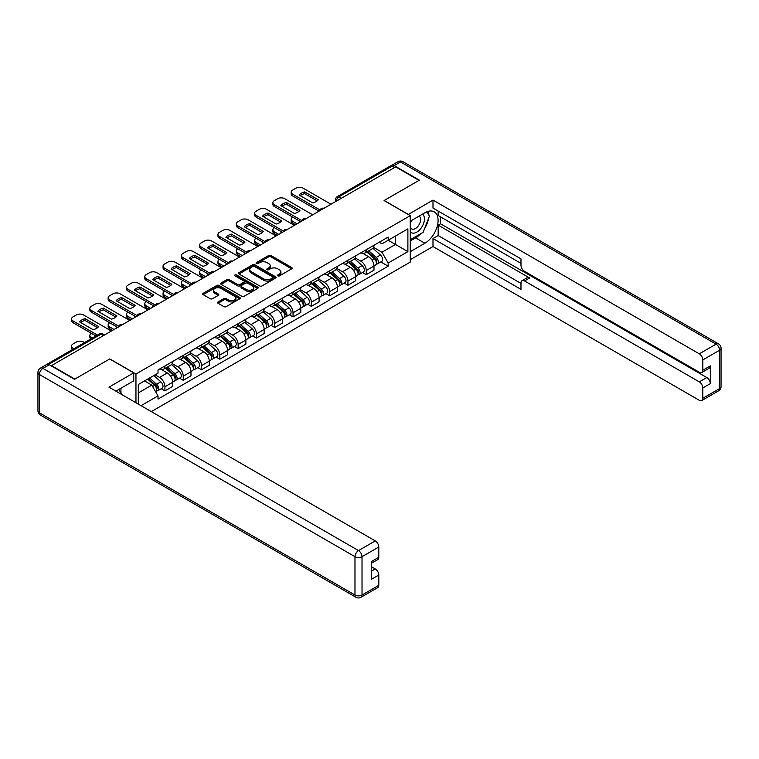 <?xml version="1.0" encoding="UTF-8"?>
<svg xmlns="http://www.w3.org/2000/svg" width="759" height="759" viewBox="0 0 759 759"><rect width="100%" height="100%" fill="white"/><g stroke="black" fill="none" stroke-linecap="round" stroke-linejoin="round"><path stroke-width="1.14" d="M277.822 275.897A1.138 0.655 0 0 0 279.435 275.897L291.665 268.828A1.632 0.939 0 0 0 292.149 268.164A1.632 0.939 0 0 0 291.665 267.5L270.944 255.536A1.632 0.939 0 0 0 268.639 255.536L256.4 262.595A1.138 0.655 0 0 0 256.068 263.06A1.138 0.655 0 0 0 256.4 263.525A1.138 0.655 0 0 0 258.013 263.525L259.597 262.614A5.209 3.008 0 0 1 266.969 262.614L268.695 263.61A5.209 3.008 0 0 1 270.223 265.735A5.209 3.008 0 0 1 268.695 267.861L267.111 268.781A1.138 0.655 0 0 0 266.779 269.246A1.138 0.655 0 0 0 267.111 269.711A1.138 0.655 0 0 0 268.724 269.711L270.308 268.79A5.209 3.008 0 0 1 277.68 268.79L279.407 269.796A5.209 3.008 0 0 1 280.934 271.921A5.209 3.008 0 0 1 279.407 274.046L277.822 274.957A1.138 0.655 0 0 0 277.49 275.422A1.138 0.655 0 0 0 277.822 275.897L277.822 274.957M218.089 301.94A1.632 0.939 0 0 0 217.615 302.604A1.632 0.939 0 0 0 218.089 303.268L223.905 306.627A1.632 0.939 0 0 0 226.201 306.627L239.797 298.78A1.632 0.939 0 0 0 240.271 298.116A1.632 0.939 0 0 0 239.797 297.452L219.066 285.479A1.632 0.939 0 0 0 216.761 285.479L203.175 293.325A1.632 0.939 0 0 0 202.7 293.989A1.632 0.939 0 0 0 203.175 294.653L210.196 298.714A1.632 0.939 0 0 0 212.501 298.714L218.317 295.355A1.632 0.939 0 0 0 218.791 294.691A1.632 0.939 0 0 0 218.317 294.027L214.835 292.016A4.355 2.514 0 0 1 213.554 290.232A4.355 2.514 0 0 1 216.249 287.908A4.355 2.514 0 0 1 220.992 288.458L234.645 296.333A4.355 2.514 0 0 1 235.916 298.116A4.355 2.514 0 0 1 233.231 300.441A4.355 2.514 0 0 1 228.478 299.89L226.201 298.581A1.632 0.939 0 0 0 223.905 298.581L218.089 301.94L218.089 303.268M135.956 374.016L109.799 358.912L74.837 379.092L51.489 365.61L395.686 166.895L419.034 180.376L384.073 200.556L410.239 215.66L135.956 374.016L135.956 402.735M259.711 285.944A1.632 0.939 0 0 0 262.016 285.944L275.602 278.098A1.632 0.939 0 0 0 276.086 277.433A1.632 0.939 0 0 0 275.602 276.769L254.882 264.806A1.632 0.939 0 0 0 252.576 264.806L238.99 272.652A1.632 0.939 0 0 0 238.506 273.316A1.632 0.939 0 0 0 238.99 273.98L259.711 285.944M235.47 276.134A1.138 0.655 0 0 1 236.628 276.295L236.628 274.948L257.699 287.111A1.632 0.939 0 0 1 258.174 287.775A1.632 0.939 0 0 1 257.699 288.439L244.113 296.285A1.632 0.939 0 0 1 241.808 296.285L221.078 284.321L221.078 282.993A1.632 0.939 0 0 0 220.603 283.657A1.632 0.939 0 0 0 221.078 284.321M221.078 282.993L226.894 279.635A1.632 0.939 0 0 1 229.199 279.635L237.605 284.483A1.632 0.939 0 0 0 239.91 284.483L243.762 282.253A1.632 0.939 0 0 0 244.246 281.589A1.632 0.939 0 0 0 243.762 280.925L235.015 275.878A1.138 0.655 0 0 1 234.683 275.413A1.138 0.655 0 0 1 235.385 274.805A1.138 0.655 0 0 1 236.628 274.948M151.326 411.606L410.239 262.121L410.239 215.66M46.65 364.557A3.321 1.916 -120 0 0 46.195 364.709A3.321 1.916 -120 0 0 45.844 365.032M341.37 198.251L338.912 196.828A3.321 1.916 60 0 0 337.252 196.666L390.392 165.984A3.321 1.916 60 0 1 392.052 166.145L338.912 196.828A3.321 1.916 120 0 0 336.56 200.898L336.56 201.031M394.519 167.568L392.052 166.145M366.246 249.73A7.628 4.402 60 0 1 364.662 253.155L372.403 248.686A7.628 4.402 -120 0 0 373.988 245.261M355.259 257.946L360.848 261.172A7.628 4.402 60 0 1 366.246 270.527L373.988 266.048A7.628 4.402 -120 0 0 368.589 256.703L363.049 253.506M373.988 266.048L373.988 270.185L366.246 274.654L362.527 272.509M364.662 253.155A7.628 4.402 60 0 1 360.904 252.813M366.246 270.527L366.246 274.654M347.945 260.299A7.628 4.402 60 0 1 346.36 263.724L354.102 259.246A7.628 4.402 -120 0 0 355.686 255.821M344.235 283.079L347.945 285.223L355.686 280.745L355.686 276.618A7.628 4.402 -120 0 0 350.288 267.272L344.747 264.075M346.36 263.724A7.628 4.402 60 0 1 342.603 263.373M336.958 268.515L342.546 271.741A7.628 4.402 60 0 1 347.945 281.086L347.945 285.223M329.643 270.859A7.628 4.402 60 0 1 328.059 274.284L335.801 269.815A7.628 4.402 -120 0 0 337.385 266.39M325.934 293.638L329.643 295.782L337.385 291.314L337.385 287.187A7.628 4.402 -120 0 0 331.987 277.841L326.446 274.635M328.059 274.284A7.628 4.402 60 0 1 324.302 273.942M318.657 279.075L324.245 282.31A7.628 4.402 60 0 1 329.643 291.655L329.643 295.782M311.342 281.428A7.628 4.402 60 0 1 309.757 284.853L317.499 280.384A7.628 4.402 -120 0 0 319.084 276.959M307.632 304.207L311.342 306.351L319.084 301.883L319.084 297.746A7.628 4.402 -120 0 0 313.685 288.401L308.145 285.204M309.757 284.853A7.628 4.402 60 0 1 306 284.511M300.355 289.644L305.943 292.87A7.628 4.402 60 0 1 311.342 302.224L311.342 306.351M293.04 291.997A7.628 4.402 60 0 1 291.456 295.422L299.198 290.944A7.628 4.402 -120 0 0 300.782 287.519M289.331 314.776L293.04 316.92L300.782 312.452L300.782 308.315A7.628 4.402 -120 0 0 295.384 298.97L289.843 295.773M291.456 295.422A7.628 4.402 60 0 1 287.699 295.071M282.054 300.213L287.642 303.439A7.628 4.402 60 0 1 293.04 312.784L293.04 316.92M274.739 302.556A7.628 4.402 60 0 1 273.155 305.981L280.896 301.513A7.628 4.402 -120 0 0 282.481 298.088M271.029 325.336L274.739 327.48L282.481 323.011L282.481 318.884A7.628 4.402 -120 0 0 277.082 309.539L271.542 306.332M273.155 305.981A7.628 4.402 60 0 1 269.398 305.64M263.752 310.773L269.341 314.008A7.628 4.402 60 0 1 274.739 323.353L274.739 327.48M256.438 313.125A7.628 4.402 60 0 1 254.853 316.55L262.605 312.082A7.628 4.402 -120 0 0 264.179 308.657M252.728 335.905L256.438 338.049L264.179 333.581L264.179 329.444A7.628 4.402 -120 0 0 258.781 320.099L253.24 316.901M254.853 316.55A7.628 4.402 60 0 1 251.096 316.209M245.451 321.342L251.039 324.567A7.628 4.402 60 0 1 256.438 333.922L256.438 338.049M238.136 323.695A7.628 4.402 60 0 1 236.552 327.12L244.303 322.641A7.628 4.402 -120 0 0 245.878 319.216M234.427 346.474L238.136 348.618L245.878 344.15L245.878 340.013A7.628 4.402 -120 0 0 240.48 330.668L234.939 327.471M236.552 327.12A7.628 4.402 60 0 1 232.795 326.768M227.15 331.911L232.738 335.136A7.628 4.402 60 0 1 238.136 344.482L238.136 348.618M219.835 334.254A7.628 4.402 60 0 1 218.26 337.679L226.002 333.21A7.628 4.402 -120 0 0 227.577 329.786M216.125 357.034L219.835 359.178L227.577 354.709L227.577 350.582A7.628 4.402 -120 0 0 222.178 341.237L216.638 338.03M218.26 337.679A7.628 4.402 60 0 1 214.503 337.338M208.848 342.47L214.436 345.706A7.628 4.402 60 0 1 219.835 355.051L219.835 359.178M201.533 344.823A7.628 4.402 60 0 1 199.959 348.248L207.7 343.78A7.628 4.402 -120 0 0 209.275 340.355M197.824 367.603L201.533 369.747L209.275 365.278L209.275 361.142A7.628 4.402 -120 0 0 203.877 351.796L198.336 348.599M199.959 348.248A7.628 4.402 60 0 1 196.202 347.907M190.547 353.039L196.135 356.265A7.628 4.402 60 0 1 201.533 365.62L201.533 369.747M183.232 355.392A7.628 4.402 60 0 1 181.657 358.817L189.399 354.339A7.628 4.402 -120 0 0 190.974 350.914M179.522 378.172L183.232 380.316L190.974 375.847L190.974 371.711A7.628 4.402 -120 0 0 185.585 362.366L180.035 359.168M181.657 358.817A7.628 4.402 60 0 1 177.9 358.466M172.246 363.608L177.834 366.834A7.628 4.402 60 0 1 183.232 376.179L183.232 380.316M164.931 365.952A7.628 4.402 60 0 1 163.356 369.377L171.098 364.908A7.628 4.402 -120 0 0 172.672 361.483M161.221 388.731L164.931 390.876L172.672 386.407L172.672 382.28A7.628 4.402 -120 0 0 167.284 372.935L161.733 369.728M163.356 369.377A7.628 4.402 60 0 1 159.599 369.035M155.083 374.823L159.532 377.403A7.628 4.402 60 0 1 164.931 386.748L164.931 390.876M379.206 242.244L381.967 243.838L407.887 228.867L395.458 236.049L395.458 244.445L381.967 252.235L373.551 247.377M138.299 404.082L138.299 384.509L158.014 373.134L158.014 369.946L388.181 237.064L388.181 240.242L407.887 251.627L388.181 263.003L381.967 252.235M407.887 228.867L407.887 251.627M138.299 392.915L151.791 385.126L158.014 395.894L158.014 399.073L388.181 266.191L388.181 263.003M158.014 395.894L141.06 405.676M151.791 385.126L144.523 380.923M380.828 261.94L388.181 266.191M278.278 276.048L279.407 275.403A5.209 3.008 0 0 0 280.934 273.278L280.934 271.921M270.223 265.735L270.223 267.092A5.209 3.008 0 0 1 268.695 269.217L267.566 269.872M291.665 267.5L291.665 268.828L270.944 256.884A1.632 0.939 0 0 0 268.639 256.884L256.855 263.686M275.583 278.117L254.882 266.162A1.632 0.939 0 0 0 252.576 266.162L239.009 273.99L238.99 272.652M272.728 277.898A1.138 0.655 0 0 0 273.06 277.433A1.138 0.655 0 0 0 272.728 276.969L254.531 266.466A1.138 0.655 0 0 0 252.918 266.466L251.248 267.434A5.209 3.008 0 0 0 249.72 269.559A5.209 3.008 0 0 0 251.248 271.684L263.686 278.866A5.209 3.008 0 0 0 271.058 278.866L272.728 277.898L272.728 279.255A1.138 0.655 0 0 0 273.06 278.79L273.06 277.433M249.72 269.559L249.72 270.916A5.209 3.008 0 0 0 251.248 273.041L251.248 271.684M272.728 279.255L271.058 280.223A5.209 3.008 0 0 1 263.686 280.223L251.248 273.041M221.106 284.331L226.894 280.982L226.894 279.635M244.246 281.589L244.246 282.946A1.632 0.939 0 0 1 243.762 283.61L239.91 285.839A1.632 0.939 0 0 1 237.605 285.839L229.199 280.982A1.632 0.939 0 0 0 226.894 280.982M236.628 276.295L257.68 288.448M246.324 289.521A4.355 2.514 0 0 0 251.077 290.061A4.355 2.514 0 0 0 253.762 287.746A4.355 2.514 0 0 0 252.491 285.963L247.681 283.192A1.632 0.939 0 0 0 245.375 283.192L241.523 285.412A1.632 0.939 0 0 0 241.039 286.077A1.632 0.939 0 0 0 241.523 286.741L246.324 289.521L246.324 290.877A4.355 2.514 0 0 0 251.077 291.418A4.355 2.514 0 0 0 253.762 289.094L253.762 287.746M241.039 286.077L241.039 287.433A1.632 0.939 0 0 0 241.523 288.097L241.523 286.741M246.324 290.877L241.523 288.097M235.916 298.116L235.916 299.463A4.355 2.514 0 0 1 233.231 301.788A4.355 2.514 0 0 1 228.478 301.247L226.201 299.938A1.632 0.939 0 0 0 223.905 299.938L218.108 303.277M213.554 290.232L213.554 291.589A4.355 2.514 0 0 0 214.835 293.372L214.835 292.016M218.317 294.027L218.317 295.355L214.835 293.372M239.768 298.79L219.066 286.836A1.632 0.939 0 0 0 216.761 286.836L203.194 294.672M366.777 251.941L374.234 258.591A4.146 2.391 60 0 1 375.534 265.005L373.988 265.897M299.549 222.396L299.15 222.169A10.37 5.987 -0 0 1 299.957 221.277M366.967 252.111L370.477 254.142M292.746 217.112L292.632 217.188A4.981 2.875 -0 0 0 291.171 219.218A4.981 2.875 -0 0 0 292.632 221.248L297.082 223.82M367.527 251.504L375.819 258.904A1.992 1.148 60 0 1 376.445 261.988A1.992 1.148 60 0 1 376.265 262.054M368.77 250.783L376.227 257.443A4.146 2.391 60 0 1 377.527 263.857A4.146 2.391 60 0 1 376.274 263.99M372.925 248.288L380.449 255.005A4.146 2.391 60 0 1 381.749 261.419L377.527 263.857M295.564 224.702L292.632 223.013A4.981 2.875 180 0 1 291.171 220.973L291.171 219.218M317.158 200.869L304.663 193.649A10.37 5.987 180 0 0 300.241 195.708M319.027 211.154L292.632 195.917A4.981 2.875 180 0 1 291.171 193.887L291.171 192.122A4.981 2.875 -0 0 0 292.632 194.152L292.632 195.917M304.663 191.894A10.37 5.987 180 0 0 299.15 195.072L312.736 202.919A10.37 5.987 180 0 0 318.249 199.74L304.663 191.894L304.663 193.649M330.99 204.247L303.069 188.128A4.981 2.875 -0 0 0 296.029 188.128L292.632 190.092A4.981 2.875 -0 0 0 291.171 192.122M319.994 209.958L292.632 194.152M348.476 262.5L355.933 269.16A4.146 2.391 60 0 1 357.233 275.574L355.686 276.466M281.247 232.966L280.849 232.738A10.37 5.987 -0 0 1 281.655 231.846M348.666 262.68L352.176 264.701M274.445 227.681L274.331 227.747A4.981 2.875 -0 0 0 272.87 229.778A4.981 2.875 -0 0 0 274.331 231.818L278.79 234.389M349.225 262.064L357.527 269.473A1.992 1.148 60 0 1 358.144 272.547A1.992 1.148 60 0 1 357.963 272.623M350.468 261.352L357.925 268.003A4.146 2.391 60 0 1 359.225 274.416A4.146 2.391 60 0 1 357.973 274.549M354.624 258.857L362.147 265.565A4.146 2.391 60 0 1 363.447 271.978L359.225 274.416M277.263 235.271L274.331 233.573A4.981 2.875 180 0 1 272.87 231.542L272.87 229.778M330.174 273.069L337.632 279.72A4.146 2.391 60 0 1 338.931 286.134L337.385 287.025M262.946 243.535L262.548 243.297A10.37 5.987 -0 0 1 263.354 242.415M330.364 273.24L333.875 275.27M256.144 238.25L256.03 238.317A4.981 2.875 -0 0 0 254.569 240.347A4.981 2.875 -0 0 0 256.03 242.377L260.489 244.958M330.924 272.633L339.226 280.043A1.992 1.148 60 0 1 339.842 283.116A1.992 1.148 60 0 1 339.662 283.192M332.167 271.921L339.624 278.572A4.146 2.391 60 0 1 340.924 284.986A4.146 2.391 60 0 1 339.671 285.118M336.322 269.417L343.846 276.134A4.146 2.391 60 0 1 345.146 282.547L340.924 284.986M258.961 245.831L256.03 244.142A4.981 2.875 180 0 1 254.569 242.112L254.569 240.347M408.238 214.512L432.991 200.082L699.295 353.827L716.069 344.14L400.496 161.952L394.168 165.604L419.385 180.168L384.196 200.49L408.238 214.37M410.239 221.211L424.898 212.748A18.662 10.778 120 0 1 434.233 211.827A18.662 10.778 120 0 1 437.089 226.78A18.662 10.778 120 0 1 424.898 243.231L410.239 251.694M410.239 259.682L432.991 246.542L432.991 238.554L520.978 289.35L520.978 282.984A4.981 2.875 -120 0 1 522.012 280.707A4.981 2.875 -120 0 1 524.497 280.953L699.295 381.872L706.809 377.536A4.981 2.875 60 0 1 710.329 383.627L710.329 365.885A4.981 2.875 60 0 1 709.295 368.162L701.781 372.498A4.981 2.875 -120 0 0 702.815 370.221L702.815 359.927A4.981 2.875 -120 0 0 699.295 353.827M440.505 216.875L440.505 223.791L438.161 225.138L438.161 235.575L432.991 238.554M438.161 211.059L438.161 215.528L520.978 263.345M701.781 372.498A4.981 2.875 -120 0 1 699.295 372.252L524.497 271.333A4.981 2.875 -120 0 1 520.978 265.242L520.978 258.876L432.991 208.07L432.991 200.082M432.991 246.542L699.295 400.297A4.981 2.875 -120 0 0 701.781 400.543A4.981 2.875 -120 0 0 702.815 398.266L702.815 387.963A4.981 2.875 -120 0 0 699.295 381.872M394.168 165.604A4.981 2.875 -120 0 0 391.672 165.358A4.981 2.875 -120 0 0 391.151 165.832M438.161 225.138L529.659 277.974L524.497 280.953M440.505 223.791L706.809 377.536M438.161 235.575L520.978 283.392M522.012 280.707L527.173 277.728A4.981 2.875 60 0 1 529.659 277.974M410.239 240.992L415.628 237.88A18.662 10.778 120 0 0 420.809 233.668M424.509 228.791A18.662 10.778 120 0 0 428.531 218.431M428.826 215.091A18.662 10.778 120 0 0 428.37 211.277M49.259 364.737L42.931 368.39A4.981 2.875 -120 0 0 40.436 368.143L46.773 364.491A4.981 2.875 60 0 1 49.259 364.737L74.486 379.301L109.675 358.979L133.726 372.859L133.726 380.857L117.066 390.468A18.662 10.778 120 0 0 115.947 391.179M133.726 372.859L108.973 387.156L375.278 540.901A4.981 2.875 60 0 1 378.798 546.992L378.798 557.296A4.981 2.875 60 0 1 377.764 559.573L371.284 563.311M120.937 392.735L120.937 388.238M371.284 571.242L375.278 568.946A4.981 2.875 60 0 1 378.798 575.037L378.798 585.331A4.981 2.875 60 0 1 377.764 587.608L360.99 597.295A4.981 2.875 -120 0 0 362.024 595.018L378.798 585.331M378.798 557.296L371.284 561.632L371.284 579.373L378.798 575.037M375.278 568.946L371.284 566.641M410.239 231.58A10.787 6.224 120 0 0 418.816 230.651A10.787 6.224 120 0 0 424.433 218.915A10.787 6.224 120 0 0 422.469 214.152M411.141 220.689A10.787 6.224 120 0 0 410.239 222.634M410.239 226.239A7.381 4.26 120 0 0 411.729 228.905A7.381 4.26 120 0 0 417.412 226.932A7.381 4.26 120 0 0 420.638 219.493A7.381 4.26 120 0 0 419.11 216.116A7.381 4.26 120 0 0 419.082 216.106M411.748 220.338A7.381 4.26 120 0 0 410.239 224.768M426.586 211.894L429.471 216.002L423.142 232.32L410.477 239.635M118.698 389.538L121.639 393.722L121.402 394.329M298.856 211.438L286.361 204.218A10.37 5.987 180 0 0 281.94 206.268M300.725 221.723L274.331 206.486A4.981 2.875 180 0 1 272.87 204.446L272.87 202.691A4.981 2.875 -0 0 0 274.331 204.721L274.331 206.486M286.361 202.454A10.37 5.987 180 0 0 280.849 205.642L294.435 213.488A10.37 5.987 180 0 0 299.947 210.3L286.361 202.454L286.361 204.218M312.689 214.816L284.767 198.697A4.981 2.875 -0 0 0 277.728 198.697L274.331 200.661A4.981 2.875 -0 0 0 272.87 202.691M301.693 220.518L274.331 204.721M280.555 221.998L268.06 214.788A10.37 5.987 180 0 0 263.639 216.837M282.424 232.292L256.03 217.046A4.981 2.875 180 0 1 254.569 215.015L254.569 213.26A4.981 2.875 -0 0 0 256.03 215.29L256.03 217.046M268.06 213.023A10.37 5.987 180 0 0 262.548 216.211L276.134 224.057A10.37 5.987 180 0 0 281.646 220.869L268.06 213.023L268.06 214.788M294.388 225.376L266.466 209.256A4.981 2.875 -0 0 0 259.426 209.256L256.03 211.22A4.981 2.875 -0 0 0 254.569 213.26M283.392 231.087L256.03 215.29M311.873 283.638L319.33 290.289A4.146 2.391 60 0 1 320.63 296.703L319.084 297.594M244.645 254.094L244.246 253.867A10.37 5.987 -0 0 1 245.053 252.975M312.063 283.809L315.573 285.839M237.842 248.81L237.728 248.886A4.981 2.875 -0 0 0 236.267 250.916A4.981 2.875 -0 0 0 237.728 252.946L242.187 255.517M312.623 283.202L320.924 290.602A1.992 1.148 60 0 1 321.541 293.686A1.992 1.148 60 0 1 321.361 293.752M313.865 282.481L321.323 289.141A4.146 2.391 60 0 1 322.622 295.555A4.146 2.391 60 0 1 321.37 295.687M318.021 279.986L325.545 286.703A4.146 2.391 60 0 1 326.844 293.116L322.622 295.555M240.66 256.4L237.728 254.711A4.981 2.875 180 0 1 236.267 252.671L236.267 250.916M293.572 294.198L301.029 300.858A4.146 2.391 60 0 1 302.329 307.272L300.782 308.163M226.343 264.663L225.945 264.436A10.37 5.987 -0 0 1 226.751 263.544M293.771 294.378L297.281 296.399M219.541 259.379L219.427 259.445A4.981 2.875 -0 0 0 217.966 261.476A4.981 2.875 -0 0 0 219.427 263.515L223.886 266.086M294.321 293.761L302.623 301.171A1.992 1.148 60 0 1 303.249 304.245A1.992 1.148 60 0 1 303.059 304.321M295.564 293.05L303.021 299.701A4.146 2.391 60 0 1 304.321 306.114A4.146 2.391 60 0 1 303.069 306.247M299.72 290.555L307.243 297.262A4.146 2.391 60 0 1 308.543 303.676L304.321 306.114M222.359 266.969L219.427 265.271A4.981 2.875 180 0 1 217.966 263.24L217.966 261.476M275.27 304.767L282.728 311.418A4.146 2.391 60 0 1 284.027 317.831L282.481 318.723M208.042 275.232L207.643 274.995A10.37 5.987 -0 0 1 208.45 274.113M275.47 304.938L278.98 306.968M201.239 269.948L201.126 270.014A4.981 2.875 -0 0 0 199.664 272.045A4.981 2.875 -0 0 0 201.126 274.075L205.585 276.656M276.02 304.331L284.321 311.74A1.992 1.148 60 0 1 284.948 314.814A1.992 1.148 60 0 1 284.758 314.89M277.263 303.619L284.72 310.27A4.146 2.391 60 0 1 286.02 316.683A4.146 2.391 60 0 1 284.767 316.816M281.418 301.114L288.942 307.831A4.146 2.391 60 0 1 290.242 314.245L286.02 316.683M204.057 277.528L201.126 275.84A4.981 2.875 180 0 1 199.664 273.809L199.664 272.045M262.253 232.567L249.758 225.347A10.37 5.987 180 0 0 245.337 227.406M264.123 242.852L237.728 227.615A4.981 2.875 180 0 1 236.267 225.584L236.267 223.82A4.981 2.875 -0 0 0 237.728 225.85L237.728 227.615M249.758 223.592A10.37 5.987 180 0 0 244.246 226.77L257.832 234.616A10.37 5.987 180 0 0 263.354 231.438L249.758 223.592L249.758 225.347M276.086 235.945L248.165 219.825A4.981 2.875 -0 0 0 241.125 219.825L237.728 221.789A4.981 2.875 -0 0 0 236.267 223.82M265.09 241.656L237.728 225.85M243.962 243.136L231.457 235.916A10.37 5.987 180 0 0 227.036 237.965M245.821 253.421L219.427 238.184A4.981 2.875 180 0 1 217.966 236.144L217.966 234.389A4.981 2.875 -0 0 0 219.427 236.419L219.427 238.184M231.457 234.151A10.37 5.987 180 0 0 225.945 237.339L239.531 245.185A10.37 5.987 180 0 0 245.053 241.998L231.457 234.151L231.457 235.916M257.785 246.514L229.863 230.394A4.981 2.875 -0 0 0 222.823 230.394L219.427 232.358A4.981 2.875 -0 0 0 217.966 234.389M246.789 252.216L219.427 236.419M225.66 253.696L213.156 246.485A10.37 5.987 180 0 0 208.734 248.535M227.52 263.99L201.126 248.743A4.981 2.875 180 0 1 199.664 246.713L199.664 244.958A4.981 2.875 -0 0 0 201.126 246.988L201.126 248.743M213.156 244.721A10.37 5.987 180 0 0 207.643 247.908L221.23 255.755A10.37 5.987 180 0 0 226.751 252.567L213.156 244.721L213.156 246.485M239.483 257.073L211.562 240.954A4.981 2.875 -0 0 0 204.522 240.954L201.126 242.918A4.981 2.875 -0 0 0 199.664 244.958M228.497 262.785L201.126 246.988M256.969 315.336L264.426 321.987A4.146 2.391 60 0 1 265.726 328.4L264.179 329.292M189.741 285.792L189.342 285.564A10.37 5.987 -0 0 1 190.148 284.672M257.168 315.507L260.679 317.537M182.938 280.507L182.824 280.583A4.981 2.875 -0 0 0 181.363 282.614A4.981 2.875 -0 0 0 182.824 284.644L187.283 287.215M257.718 314.9L266.02 322.3A1.992 1.148 60 0 1 266.646 325.383A1.992 1.148 60 0 1 266.456 325.45M258.961 314.179L266.418 320.839A4.146 2.391 60 0 1 267.718 327.252A4.146 2.391 60 0 1 266.466 327.385M263.117 311.683L270.64 318.401A4.146 2.391 60 0 1 271.94 324.814L267.718 327.252M185.756 288.097L182.824 286.409A4.981 2.875 180 0 1 181.363 284.369L181.363 282.614M207.359 264.265L194.854 257.045A10.37 5.987 180 0 0 190.433 259.104M209.218 274.549L182.824 259.312A4.981 2.875 180 0 1 181.363 257.282L181.363 255.517A4.981 2.875 -0 0 0 182.824 257.548L182.824 259.312M194.854 255.29A10.37 5.987 180 0 0 189.342 258.468L202.928 266.314A10.37 5.987 180 0 0 208.45 263.136L194.854 255.29L194.854 257.045M221.182 267.642L193.26 251.523A4.981 2.875 -0 0 0 186.23 251.523L182.824 253.487A4.981 2.875 -0 0 0 181.363 255.517M210.196 273.354L182.824 257.548M238.668 325.896L246.125 332.556A4.146 2.391 60 0 1 247.425 338.969L245.878 339.861M171.439 296.361L171.041 296.133A10.37 5.987 -0 0 1 171.857 295.242M238.867 326.076L242.377 328.097M164.637 291.077L164.523 291.143A4.981 2.875 -0 0 0 163.062 293.173A4.981 2.875 -0 0 0 164.523 295.213L168.982 297.784M239.417 325.459L247.719 332.869A1.992 1.148 60 0 1 248.345 335.943A1.992 1.148 60 0 1 248.165 336.019M240.66 324.748L248.117 331.398A4.146 2.391 60 0 1 249.417 337.812A4.146 2.391 60 0 1 248.165 337.945M244.815 322.252L252.339 328.96A4.146 2.391 60 0 1 253.639 335.374L249.417 337.812M167.454 298.666L164.523 296.968A4.981 2.875 180 0 1 163.062 294.938L163.062 293.173M189.057 274.834L176.553 267.614A10.37 5.987 180 0 0 172.132 269.663M190.917 285.118L164.523 269.881A4.981 2.875 180 0 1 163.062 267.842L163.062 266.086A4.981 2.875 -0 0 0 164.523 268.117L164.523 269.881M176.553 265.859A10.37 5.987 180 0 0 171.041 269.037L184.636 276.883A10.37 5.987 180 0 0 190.148 273.695L176.553 265.859L176.553 267.614M202.881 278.211L174.959 262.092A4.981 2.875 -0 0 0 167.929 262.092L164.523 264.056A4.981 2.875 -0 0 0 163.062 266.086M191.894 283.913L164.523 268.117M220.366 336.465L227.823 343.115A4.146 2.391 60 0 1 229.123 349.529L227.577 350.421M153.147 306.93L152.739 306.693A10.37 5.987 -0 0 1 153.555 305.811M220.565 336.635L224.076 338.666M146.335 301.646L146.221 301.712A4.981 2.875 -0 0 0 144.76 303.742A4.981 2.875 -0 0 0 146.221 305.773L150.68 308.353M221.116 336.028L229.417 343.438A1.992 1.148 60 0 1 230.043 346.512A1.992 1.148 60 0 1 229.863 346.588M222.359 335.317L229.816 341.967A4.146 2.391 60 0 1 231.115 348.381A4.146 2.391 60 0 1 229.863 348.514M226.514 332.812L234.038 339.529A4.146 2.391 60 0 1 235.347 345.943L231.115 348.381M149.153 309.226L146.221 307.537A4.981 2.875 180 0 1 144.76 305.507L144.76 303.742M170.756 285.393L158.261 278.183A10.37 5.987 180 0 0 153.83 280.232M172.616 295.687L146.221 280.441A4.981 2.875 180 0 1 144.76 278.411L144.76 276.656A4.981 2.875 -0 0 0 146.221 278.686L146.221 280.441M158.261 276.418A10.37 5.987 180 0 0 152.739 279.606L166.335 287.452A10.37 5.987 180 0 0 171.847 284.264L158.261 276.418L158.261 278.183M184.579 288.771L156.667 272.652A4.981 2.875 -0 0 0 149.627 272.652L146.221 274.616A4.981 2.875 -0 0 0 144.76 276.656M173.593 294.483L146.221 278.686M202.065 347.034L209.522 353.685A4.146 2.391 60 0 1 210.822 360.098L209.275 360.99M134.846 317.49L134.438 317.262A10.37 5.987 -0 0 1 135.254 316.37M202.264 347.205L205.774 349.235M128.034 312.205L127.92 312.281A4.981 2.875 -0 0 0 126.459 314.311A4.981 2.875 -0 0 0 127.92 316.342L132.379 318.913M202.814 346.597L211.116 353.998A1.992 1.148 60 0 1 211.742 357.081A1.992 1.148 60 0 1 211.562 357.147M204.057 345.876L211.514 352.537A4.146 2.391 60 0 1 212.814 358.95A4.146 2.391 60 0 1 211.562 359.083M208.213 343.381L215.736 350.098A4.146 2.391 60 0 1 217.046 356.512L212.814 358.95M130.852 319.795L127.92 318.106A4.981 2.875 180 0 1 126.459 316.067L126.459 314.311M152.455 295.963L139.96 288.743A10.37 5.987 180 0 0 135.529 290.801M154.314 306.247L127.92 291.01A4.981 2.875 180 0 1 126.459 288.98L126.459 287.215A4.981 2.875 -0 0 0 127.92 289.245L127.92 291.01M139.96 286.987A10.37 5.987 180 0 0 134.438 290.166L148.033 298.012A10.37 5.987 180 0 0 153.546 294.834L139.96 286.987L139.96 288.743M166.278 299.34L138.366 283.221A4.981 2.875 -0 0 0 131.326 283.221L127.92 285.185A4.981 2.875 -0 0 0 126.459 287.215M155.291 305.052L127.92 289.245M183.763 357.593L191.221 364.254A4.146 2.391 60 0 1 192.52 370.667L190.974 371.559M116.544 328.059L116.136 327.831A10.37 5.987 -0 0 1 116.952 326.939M183.963 357.774L187.473 359.794M109.742 322.774L109.619 322.841A4.981 2.875 -0 0 0 108.157 324.871A4.981 2.875 -0 0 0 109.619 326.911L114.078 329.482M184.513 357.157L192.814 364.567A1.992 1.148 60 0 1 193.441 367.641A1.992 1.148 60 0 1 193.26 367.717M185.756 356.445L193.213 363.096A4.146 2.391 60 0 1 194.513 369.51A4.146 2.391 60 0 1 193.26 369.642M189.911 353.95L197.435 360.658A4.146 2.391 60 0 1 198.744 367.071L194.513 369.51M112.55 330.364L109.619 328.666A4.981 2.875 180 0 1 108.157 326.636L108.157 324.871M134.153 306.532L121.658 299.312A10.37 5.987 180 0 0 117.237 301.361M136.013 316.816L109.619 301.579A4.981 2.875 180 0 1 108.157 299.539L108.157 297.784A4.981 2.875 -0 0 0 109.619 299.814L109.619 301.579M121.658 297.556A10.37 5.987 180 0 0 116.136 300.735L129.732 308.581A10.37 5.987 180 0 0 135.244 305.393L121.658 297.556L121.658 299.312M147.986 309.909L120.064 293.79A4.981 2.875 -0 0 0 113.025 293.79L109.619 295.754A4.981 2.875 -0 0 0 108.157 297.784M136.99 315.611L109.619 299.814M165.462 368.162L172.919 374.813A4.146 2.391 60 0 1 174.219 381.227L172.672 382.119M165.661 368.333L169.172 370.364M91.441 333.343L91.317 333.41A4.981 2.875 -0 0 0 89.866 335.44A4.981 2.875 -0 0 0 91.317 337.47L92.342 338.068M166.212 367.726L174.513 375.136A1.992 1.148 60 0 1 175.139 378.21A1.992 1.148 60 0 1 174.959 378.286M167.454 367.014L174.912 373.665A4.146 2.391 60 0 1 176.221 380.079A4.146 2.391 60 0 1 174.959 380.212M171.619 364.51L179.133 371.227A4.146 2.391 60 0 1 180.443 377.64L176.221 380.079M90.852 338.922A4.981 2.875 180 0 1 89.866 337.205L89.866 335.44M115.852 317.091L103.357 309.881A10.37 5.987 180 0 0 98.936 311.93M117.711 327.385L91.317 312.139A4.981 2.875 180 0 1 89.866 310.108L89.866 308.353A4.981 2.875 -0 0 0 91.317 310.384L91.317 312.139M103.357 308.116A10.37 5.987 180 0 0 97.845 311.304L111.431 319.15A10.37 5.987 180 0 0 116.943 315.962L103.357 308.116L103.357 309.881M129.685 320.469L101.763 304.35A4.981 2.875 -0 0 0 94.723 304.35L91.317 306.313A4.981 2.875 -0 0 0 89.866 308.353M118.689 326.18L91.317 310.384M147.616 379.13L154.618 385.382A4.146 2.391 60 0 1 155.918 391.796L155.718 391.91M147.692 379.092L150.87 380.933M84.477 342.603L83.462 342.015A4.981 2.875 -0 0 0 76.422 342.015L73.016 343.979A4.981 2.875 -0 0 0 71.564 346.009A4.981 2.875 -0 0 0 73.016 348.039L74.04 348.628M148.366 378.703L156.212 385.695A1.992 1.148 60 0 1 156.838 388.779A1.992 1.148 60 0 1 156.658 388.845M149.608 377.982L156.61 384.234A4.146 2.391 60 0 1 157.919 390.648A4.146 2.391 60 0 1 156.667 390.781M153.84 375.544L160.832 381.796A4.146 2.391 60 0 1 162.141 388.21L157.919 390.648M72.551 349.491A4.981 2.875 180 0 1 71.564 347.764L71.564 346.009M97.55 327.66L85.055 320.44A10.37 5.987 180 0 0 80.634 322.499M95.976 335.962L73.016 322.708A4.981 2.875 180 0 1 71.564 320.678L71.564 318.913A4.981 2.875 -0 0 0 73.016 320.943L73.016 322.708M85.055 318.685A10.37 5.987 180 0 0 79.543 321.863L93.129 329.71A10.37 5.987 180 0 0 98.642 326.531L85.055 318.685L85.055 320.44M111.383 331.038L83.462 314.919A4.981 2.875 -0 0 0 76.422 314.919L73.016 316.882A4.981 2.875 -0 0 0 71.564 318.913M97.503 335.08L73.016 320.943M336.683 200.964L336.56 200.898A3.321 1.916 0 0 1 335.592 199.541L335.592 201.59M183.232 376.179L190.974 371.711M201.533 365.62L209.275 361.142M219.835 355.051L227.577 350.582M238.136 344.482L245.878 340.013M256.438 333.922L264.179 329.444M274.739 323.353L282.481 318.884M293.04 312.784L300.782 308.315M311.342 302.224L319.084 297.746M329.643 291.655L337.385 287.187M347.945 281.086L355.686 276.618M164.931 386.748L172.672 382.28M159.532 377.403L167.284 372.935M177.834 366.834L185.585 362.366M196.135 356.265L203.877 351.796M214.436 345.706L222.178 341.237M232.738 335.136L240.48 330.668M251.039 324.567L258.781 320.099M269.341 314.008L277.082 309.539M287.642 303.439L295.384 298.97M305.943 292.87L313.685 288.401M324.245 282.31L331.987 277.841M342.546 271.741L350.288 267.272M360.848 261.172L368.589 256.703M323.685 208.459A3.321 1.916 120 0 0 322.224 209.313M305.384 219.028A3.321 1.916 120 0 0 303.923 219.873M287.082 229.597A3.321 1.916 120 0 0 285.621 230.442M268.781 240.157A3.321 1.916 120 0 0 267.32 241.011M250.479 250.726A3.321 1.916 120 0 0 249.018 251.571M232.178 261.295A3.321 1.916 120 0 0 230.717 262.14M213.886 271.855A3.321 1.916 120 0 0 212.416 272.709M195.585 282.424A3.321 1.916 120 0 0 194.114 283.268M177.283 292.993A3.321 1.916 120 0 0 175.813 293.837M158.982 303.562A3.321 1.916 120 0 0 157.511 304.406M140.681 314.122A3.321 1.916 120 0 0 139.21 314.966M122.379 324.691A3.321 1.916 120 0 0 120.909 325.535M103.461 335.611L100.994 334.188L48.614 364.434M104.429 335.051L102.655 334.026A3.321 1.916 120 0 0 100.994 334.188A3.321 1.916 60 0 0 99.334 334.026L46.195 364.709M279.407 275.403L279.407 274.046M267.111 269.711L267.111 268.781M268.695 269.217L268.695 267.861M256.4 263.525L256.4 262.595M268.639 256.884L268.639 255.536M270.944 256.884L270.944 255.536M252.576 266.162L252.576 264.806M254.882 266.162L254.882 264.806M275.602 278.098L275.602 276.769M263.686 280.223L263.686 278.866M271.058 280.223L271.058 278.866M229.199 280.982L229.199 279.635M237.605 285.839L237.605 284.483M239.91 285.839L239.91 284.483M243.762 283.61L243.762 282.253M257.699 288.439L257.699 287.111M223.905 299.938L223.905 298.581M226.201 299.938L226.201 298.581M228.478 301.247L228.478 299.89M203.175 294.653L203.175 293.325M216.761 286.836L216.761 285.479M219.066 286.836L219.066 285.479M239.797 298.78L239.797 297.452M374.234 258.591L371.901 259.929M376.862 261.077L376.113 261.504M380.449 255.005L376.227 257.443M292.632 223.013L292.632 221.248M355.933 269.16L353.609 270.498M358.561 271.637L357.812 272.073M362.147 265.565L357.925 268.003M274.331 233.573L274.331 231.818M337.632 279.72L335.307 281.067M340.26 282.206L339.51 282.633M343.846 276.134L339.624 278.572M256.03 244.142L256.03 242.377M702.815 370.221L710.329 365.885M710.329 383.627L702.815 387.963M702.815 398.266L719.589 388.58L719.589 350.241L702.815 359.927M415.628 237.88L424.898 243.231M719.589 388.58A4.981 2.875 60 0 1 718.564 390.857A4.981 4.981 0 0 0 721.05 386.54A4.981 2.875 180 0 1 719.589 388.58M719.589 350.241A4.981 2.875 0 0 0 721.05 348.21A4.981 4.981 0 0 0 718.564 343.893A4.981 2.875 -60 0 0 716.069 344.14A4.981 2.875 60 0 1 719.589 350.241M391.672 165.358L398.01 161.705A4.981 2.875 60 0 1 400.496 161.952A4.981 2.875 -60 0 1 402.991 161.705L718.564 343.893M40.436 368.143A4.981 4.981 0 0 0 37.95 372.46A4.981 2.875 180 0 0 39.411 374.491A4.981 2.875 -60 0 1 42.931 368.39L358.504 550.588A4.981 2.875 -60 0 0 354.984 556.679L39.411 374.491L39.411 412.82L354.984 595.018L354.984 556.679A4.981 2.875 0 0 0 362.024 556.679L362.024 595.018A4.981 2.875 180 0 1 354.984 595.018A4.981 2.875 -60 0 0 356.009 597.295A4.981 4.981 0 0 0 360.99 597.295M378.798 546.992L362.024 556.679A4.981 2.875 -120 0 0 358.504 550.588L375.278 540.901M40.436 415.107A4.981 2.875 -60 0 1 39.411 412.82A4.981 2.875 0 0 1 37.95 410.79A4.981 4.981 0 0 0 40.436 415.107L356.009 597.295M319.33 290.289L317.006 291.627M321.958 292.775L321.209 293.202M325.545 286.703L321.323 289.141M237.728 254.711L237.728 252.946M301.029 300.858L298.704 302.196M303.657 303.334L302.907 303.771M307.243 297.262L303.021 299.701M219.427 265.271L219.427 263.515M282.728 311.418L280.403 312.765M285.356 313.903L284.606 314.33M288.942 307.831L284.72 310.27M201.126 275.84L201.126 274.075M264.426 321.987L262.102 323.325M267.054 324.472L266.305 324.899M270.64 318.401L266.418 320.839M182.824 286.409L182.824 284.644M246.125 332.556L243.8 333.894M248.753 335.032L248.003 335.469M252.339 328.96L248.117 331.398M164.523 296.968L164.523 295.213M227.823 343.115L225.499 344.463M230.451 345.601L229.702 346.028M234.038 339.529L229.816 341.967M146.221 307.537L146.221 305.773M209.522 353.685L207.198 355.022M212.15 356.17L211.4 356.597M215.736 350.098L211.514 352.537M127.92 318.106L127.92 316.342M191.221 364.254L188.896 365.591M193.849 366.73L193.099 367.166M197.435 360.658L193.213 363.096M109.619 328.666L109.619 326.911M172.919 374.813L170.595 376.16M175.547 377.299L174.807 377.726M179.133 371.227L174.912 373.665M91.317 338.656L91.317 337.47M154.618 385.382L152.616 386.54M157.246 387.868L156.506 388.295M160.832 381.796L156.61 384.234M73.016 349.216L73.016 348.039M323.97 208.298A3.321 3.321 0 0 0 319.71 210.755M305.668 218.867A3.321 3.321 0 0 0 301.408 221.324M287.367 229.436A3.321 3.321 0 0 0 283.107 231.893M269.066 239.996A3.321 3.321 0 0 0 264.806 242.453M250.764 250.565A3.321 3.321 0 0 0 246.504 253.022M232.463 261.134A3.321 3.321 0 0 0 228.203 263.591M214.161 271.694A3.321 3.321 0 0 0 209.901 274.151M195.86 282.263A3.321 3.321 0 0 0 191.61 284.72M177.559 292.832A3.321 3.321 0 0 0 173.308 295.289M159.257 303.391A3.321 3.321 0 0 0 155.007 305.849M140.956 313.96A3.321 3.321 0 0 0 136.705 316.418M122.654 324.529A3.321 3.321 0 0 0 118.404 326.987M102.655 334.026A3.321 3.321 0 0 0 99.334 334.026M337.252 196.666A3.321 3.321 0 0 0 335.592 199.541M701.781 400.543L718.564 390.857M721.05 386.54L721.05 348.21M402.991 161.705A4.981 4.981 0 0 0 398.01 161.705M37.95 372.46L37.95 410.79"/></g></svg>
